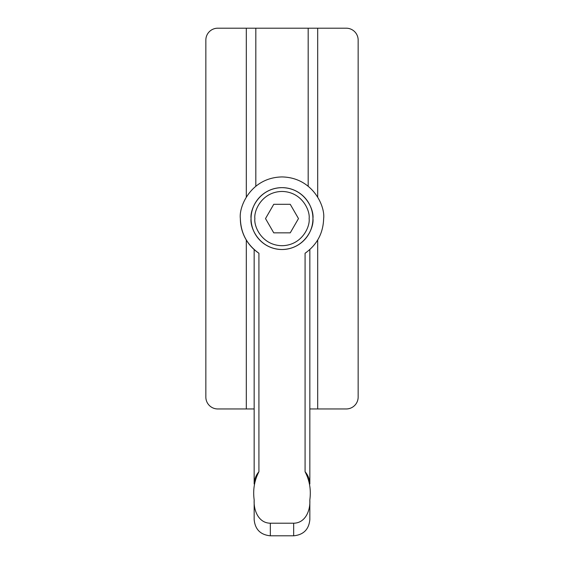<?xml version="1.0" encoding="UTF-8"?>
<svg xmlns="http://www.w3.org/2000/svg" width="564" height="564" viewBox="0 0 564 564"><rect width="100%" height="100%" fill="white"/><g stroke="black" fill="none" stroke-linecap="round" stroke-linejoin="round"><path stroke-width="0.85" d="M309.84 408.956L346.254 408.956A11.9 11.9 0 0 0 358.154 397.056L358.154 40.1A11.9 11.9 0 0 0 346.254 28.2L217.746 28.2A11.9 11.9 0 0 0 205.846 40.1L205.846 397.056A11.9 11.9 0 0 0 217.746 408.956L254.16 408.956M246.306 408.956L246.306 240.031M246.306 197.125L246.306 28.2M255.823 28.2L255.823 186.191M308.177 186.191L308.177 28.2M317.694 28.2L317.694 197.125M317.694 240.031L317.694 408.956M240.356 218.578A41.644 41.644 0 0 0 258.918 253.243C246.983 244.762 240.793 233.207 240.356 218.578C238.678 206.396 251.177 177.498 282 176.934C312.823 177.498 325.322 206.396 323.644 218.578C323.207 233.207 317.017 244.762 305.082 253.243L306.802 252.03M309.84 500.106L309.84 519.62L309.84 500.106M254.16 483.997L254.16 249.549L254.16 483.997C254.378 479.203 255.964 475.121 258.918 471.744C254.357 480.542 252.785 489.996 254.195 500.106C253.497 509.518 258.072 523.082 270.339 523.209L293.661 523.209C305.815 523.082 310.496 509.743 309.805 500.106C311.215 490.003 309.643 480.549 305.082 471.744C308.078 475.205 309.671 479.294 309.84 483.997L309.84 249.549L309.389 249.951M309.84 480.591L309.84 483.997M254.16 500.106L254.16 519.62L254.16 500.106M312.935 218.578A30.935 30.935 0 0 1 282 249.514A30.935 30.935 0 0 1 251.065 218.578C249.817 209.526 259.102 188.066 282 187.643C304.898 188.066 314.183 209.526 312.935 218.578C314.183 227.63 304.898 249.091 282 249.514C259.102 249.091 249.817 227.63 251.065 218.578A30.935 30.935 0 0 1 282 187.643A30.935 30.935 0 0 1 312.935 218.578A30.935 30.935 0 0 0 282 187.643A30.935 30.935 0 0 0 251.065 218.578M273.759 232.854L265.51 218.578L273.759 204.302L290.241 204.302L298.49 218.578L290.241 232.854L273.759 232.854M254.16 249.549L254.604 249.944M257.191 252.023L258.918 253.243L258.918 471.744M305.674 252.841L305.082 253.243L305.082 471.744M293.661 523.209L293.661 535.8C303.488 534.841 308.882 529.448 309.84 519.62M270.339 523.209L270.339 535.8C260.512 534.841 255.118 529.448 254.16 519.62M309.128 218.578C310.221 226.517 302.078 245.34 282 245.707C261.922 245.34 253.779 226.517 254.872 218.578C253.779 210.64 261.922 191.816 282 191.45C302.078 191.816 310.221 210.64 309.128 218.578M270.339 535.8L293.661 535.8"/></g></svg>
